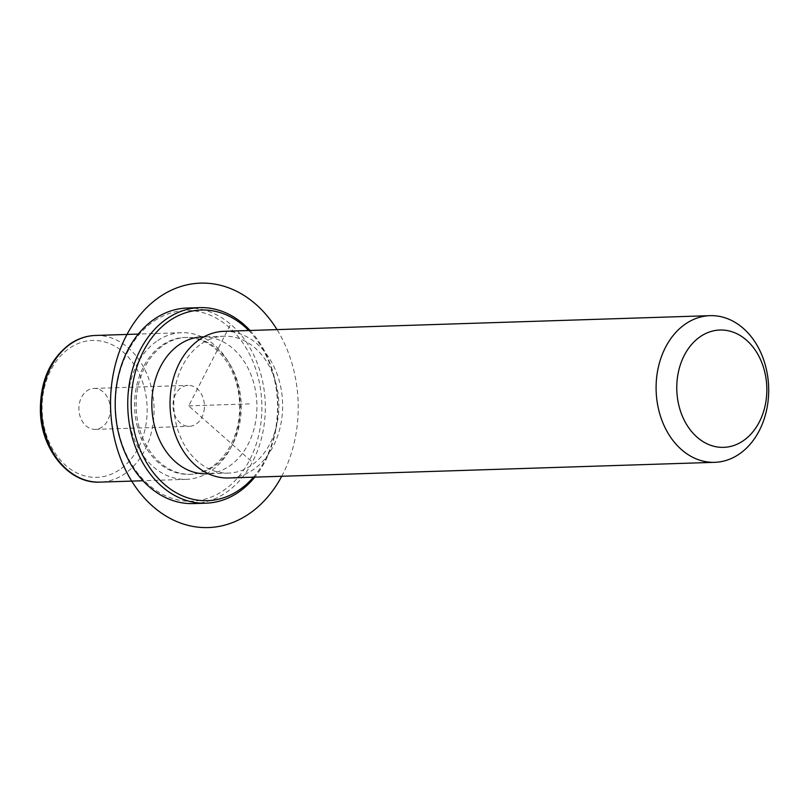 <?xml version="1.0" encoding="UTF-8"?>
<svg xmlns="http://www.w3.org/2000/svg" width="809" height="809" viewBox="0 0 809 809"><rect width="100%" height="100%" fill="white"/><g stroke="black" fill="none" stroke-linecap="round" stroke-linejoin="round"><path stroke-width="0.61" stroke-dasharray="4.04 3.03" d="M204.364 407.948A20.488 15.715 -91.8 0 1 189.357 426.333A20.488 15.715 -91.8 0 1 173.025 403.782A20.488 15.715 -91.8 0 1 188.032 385.387A20.488 15.715 -91.8 0 1 204.364 407.948M157.684 340.579A73.366 56.286 -91.8 0 1 181.631 332.681A73.366 56.286 -91.8 0 1 238.342 388.087A73.366 56.286 -91.8 0 1 210.3 471.445A73.366 56.286 -91.8 0 1 186.353 479.343A73.366 56.286 -91.8 0 1 129.632 423.936A73.366 56.286 -91.8 0 1 157.684 340.579M162.569 344.836A68.482 52.534 -91.8 0 1 184.917 337.464A68.482 52.534 -91.8 0 1 237.856 389.19A68.482 52.534 -91.8 0 1 211.685 466.985A68.482 52.534 -91.8 0 1 189.326 474.357A68.482 52.534 -91.8 0 1 136.397 422.642A68.482 52.534 -91.8 0 1 162.569 344.836M164.136 344.786A68.482 52.534 -91.8 0 1 186.485 337.414A68.482 52.534 -91.8 0 1 239.424 389.139A68.482 52.534 -91.8 0 1 213.252 466.935A68.482 52.534 -91.8 0 1 190.904 474.307A68.482 52.534 -91.8 0 1 137.965 422.591A68.482 52.534 -91.8 0 1 164.136 344.786M202.169 336.908A68.482 52.534 -91.8 0 1 255.108 388.633A68.482 52.534 -91.8 0 1 228.927 466.429A68.482 52.534 -91.8 0 1 206.578 473.801M201.765 343.572A68.482 52.534 -91.8 0 1 224.123 336.21A68.482 52.534 -91.8 0 1 277.052 387.926A68.482 52.534 -91.8 0 1 250.881 465.721A68.482 52.534 -91.8 0 1 228.532 473.093A68.482 52.534 -91.8 0 1 175.593 421.378A68.482 52.534 -91.8 0 1 201.765 343.572M223.962 331.316A73.366 56.286 -91.8 0 1 280.683 386.722A73.366 56.286 -91.8 0 1 252.63 470.09A73.366 56.286 -91.8 0 1 228.684 477.977M110.277 410.972A20.488 15.715 88.2 0 0 93.955 388.421A20.488 15.715 88.2 0 0 78.948 406.806A20.488 15.715 88.2 0 0 95.28 429.367A20.488 15.715 88.2 0 0 110.277 410.972M154.489 320.799A95.381 73.174 -91.8 0 1 253.409 362.766A95.381 73.174 -91.8 0 1 222.9 490.932A95.381 73.174 -91.8 0 1 123.979 448.955A95.381 73.174 -91.8 0 1 154.489 320.799M187.112 308.037A97.828 75.045 -91.8 0 1 262.733 381.919A97.828 75.045 -91.8 0 1 225.347 493.055A97.828 75.045 -91.8 0 1 193.412 503.582M248.747 330.517A95.381 73.174 -91.8 0 1 253.47 477.179M250.062 330.476A97.828 75.045 -91.8 0 1 254.784 477.138M230.13 325.238L188.699 405.865L251.306 461.241M188.699 405.865L251.417 403.843M281.744 476.268A122.28 93.814 88.2 0 0 282.634 474.58A122.28 93.814 88.2 0 0 277.022 329.607M119.176 469.968A68.482 52.534 -91.8 0 1 48.156 439.833A68.482 52.534 -91.8 0 1 70.059 347.819A68.482 52.534 -91.8 0 1 141.079 377.955A68.482 52.534 -91.8 0 1 119.176 469.968M95.391 335.462A73.366 56.286 -91.8 0 1 152.112 390.868A73.366 56.286 -91.8 0 1 124.06 474.226A73.366 56.286 -91.8 0 1 100.114 482.124M186.485 337.414L184.917 337.464M190.904 474.307L189.326 474.357M224.123 336.21L203.919 336.857M228.532 473.093L208.338 473.74M93.955 388.421L188.032 385.387M95.28 429.367L189.357 426.333M181.631 332.681L138.288 334.077M186.353 479.343L143.011 480.738"/><path stroke-width="1.21" d="M208.338 473.74L206.578 473.801A68.482 52.534 -91.8 0 1 153.639 422.086A68.482 52.534 -91.8 0 1 179.82 344.28A68.482 52.534 -91.8 0 1 202.169 336.908L203.919 336.857M714.751 462.323L228.684 477.977A73.366 56.286 -91.8 0 1 171.973 422.571A73.366 56.286 -91.8 0 1 200.015 339.214A73.366 56.286 -91.8 0 1 223.962 331.316L710.029 315.662A73.366 56.286 -91.8 0 1 766.75 371.068A73.366 56.286 -91.8 0 1 738.708 454.425A73.366 56.286 -91.8 0 1 714.751 462.323A73.366 56.286 -91.8 0 1 658.041 406.917A73.366 56.286 -91.8 0 1 686.083 323.56A73.366 56.286 -91.8 0 1 710.029 315.662M742.844 441.036A58.693 45.031 -91.8 0 1 681.977 415.209A58.693 45.031 -91.8 0 1 700.756 336.342A58.693 45.031 -91.8 0 1 761.623 362.169A58.693 45.031 -91.8 0 1 742.844 441.036M254.784 477.138A97.828 75.045 -91.8 0 1 237.886 492.651A97.828 75.045 -91.8 0 1 205.951 503.178L193.412 503.582A97.828 75.045 -91.8 0 1 117.79 429.71A97.828 75.045 -91.8 0 1 155.186 318.564A97.828 75.045 -91.8 0 1 187.112 308.037L199.661 307.632A97.828 75.045 -91.8 0 1 250.062 330.476M253.47 477.179A95.381 73.174 -91.8 0 1 238.574 490.426A95.381 73.174 -91.8 0 1 139.654 448.449A95.381 73.174 -91.8 0 1 170.173 320.293A95.381 73.174 -91.8 0 1 248.747 330.517M205.951 503.178A97.828 75.045 -91.8 0 1 130.33 429.306A97.828 75.045 -91.8 0 1 167.726 318.159A97.828 75.045 -91.8 0 1 199.661 307.632M277.022 329.607A122.28 93.814 88.2 0 0 126.113 336.139A122.28 93.814 88.2 0 0 151.92 505.544A122.28 93.814 88.2 0 0 281.744 476.268M143.011 480.738L100.114 482.124A73.366 56.286 -91.8 0 1 43.393 426.717A73.366 56.286 -91.8 0 1 71.445 343.35A73.366 56.286 -91.8 0 1 95.391 335.462L138.288 334.077M100.114 482.124C69.008 483.964 41.067 449.764 40.379 411.174C40.096 381.201 50.128 358.69 70.484 343.643C78.23 338.516 86.533 335.786 95.391 335.462"/></g></svg>
